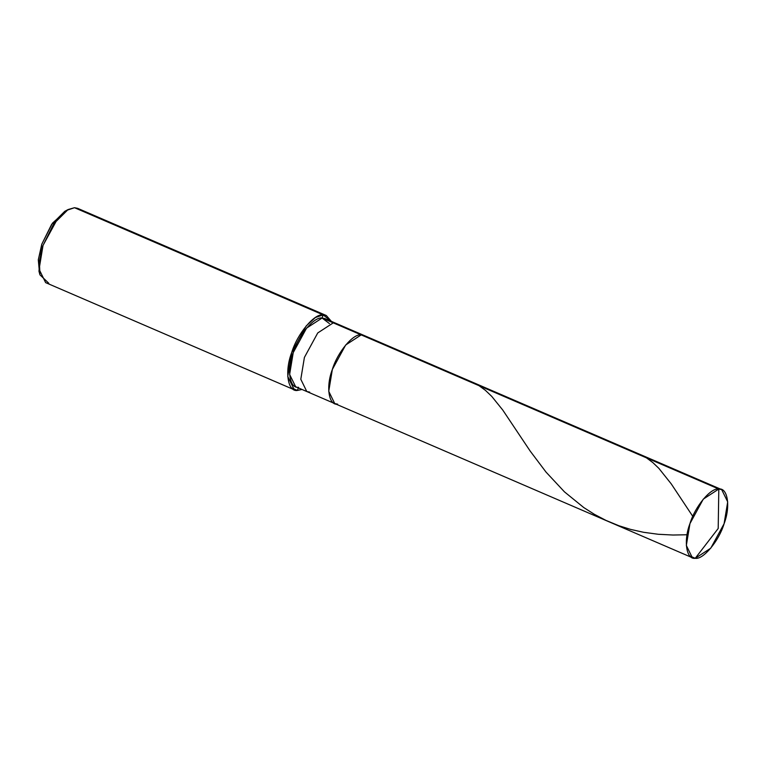 <?xml version="1.0" encoding="UTF-8"?>
<svg xmlns="http://www.w3.org/2000/svg" width="766" height="766" viewBox="0 0 766 766"><rect width="100%" height="100%" fill="white"/><g stroke="black" fill="none" stroke-linecap="round" stroke-linejoin="round"><path stroke-width="1.15" d="M329.457 323.597L322.093 318.034L333.267 322.85L317.746 332.942L304.408 357.416L300.799 379.275L306.802 391.531L300.799 379.275L304.408 357.416L317.746 332.942L333.267 322.85L361.207 334.895L345.686 344.987L332.348 369.451L328.738 391.321L334.742 403.577L328.738 391.321L332.348 369.451L345.686 344.987L361.207 334.895C353.289 333.306 337.413 352.322 332.348 369.451C325.751 386.591 328.652 405.664 337.624 404.151C328.652 405.664 325.751 386.591 332.348 369.451C337.413 352.322 353.289 333.306 361.207 334.895L364.089 335.47L361.207 334.895L718.805 489.034C727.777 487.521 730.687 506.604 724.09 523.733C719.015 540.873 703.15 559.879 695.231 558.299L718.202 528.483L718.805 489.034L333.267 322.85L336.15 323.434L333.267 322.85L322.093 318.034L324.976 318.618L721.696 489.618L718.805 489.034L718.202 528.483L695.231 558.299L710.752 548.197L724.09 523.733L727.7 501.864L721.696 489.618M689.936 556.011L695.231 558.299C686.259 559.812 683.358 540.729 689.955 523.599C695.021 506.46 710.896 487.454 718.805 489.034L703.284 499.126L689.955 523.599L686.336 545.459L692.34 557.715L695.231 558.299L689.936 556.011M66.364 210.573L52.49 223.145L41.785 244.21L38.3 259.856L39.506 272.887M692.34 557.715L295.628 386.715L289.625 374.459L293.234 352.599L306.572 328.126L322.093 318.034L323.166 314.883L331.372 321.366L326.306 315.515L323.166 314.883L74.503 207.701L77.653 208.342L326.306 315.515M302.015 389.463L297.438 390.44L298.51 387.29L297.438 390.44L302.015 389.463M294.288 389.808L45.634 282.625L39.085 269.259L43.03 245.407L57.574 218.722L66.747 210.334L74.503 207.701L323.166 314.883L315.4 317.507L306.228 325.895L291.683 352.59L287.738 376.441L294.288 389.808L297.438 390.44L291.664 387.95L297.438 390.44C287.652 392.096 284.483 371.28 291.683 352.59C297.208 333.89 314.529 313.16 323.166 314.883L322.093 318.034C314.175 316.454 298.3 335.46 293.234 352.599C286.637 369.729 289.538 388.812 298.51 387.29M334.742 403.577L337.624 404.151M306.802 391.531L309.684 392.115M74.503 207.701L68.088 209.549L53.773 223.758L43.03 245.407L39.363 261.11L39.947 274.841L48.785 283.267M39.947 274.841L38.961 271.193L41.785 244.21L51.638 224.361L64.756 211.339L68.088 209.549M692.79 516.37L671.227 483.863L658.894 468.39L652.891 462.635L646.619 457.963L639.974 454.391L632.352 451.768M687.064 534.754L673.008 535.032L658.262 534.275L643.612 532.303L630.715 529.43L618.851 525.725L605.944 520.392L594.263 514.254L583.788 507.571L564.485 491.877L546.024 472.095L530.177 451.059L502.726 410.002L491.762 396.415L485.405 390.334L478.74 385.47L472.057 382.014L465.125 379.687"/></g></svg>
